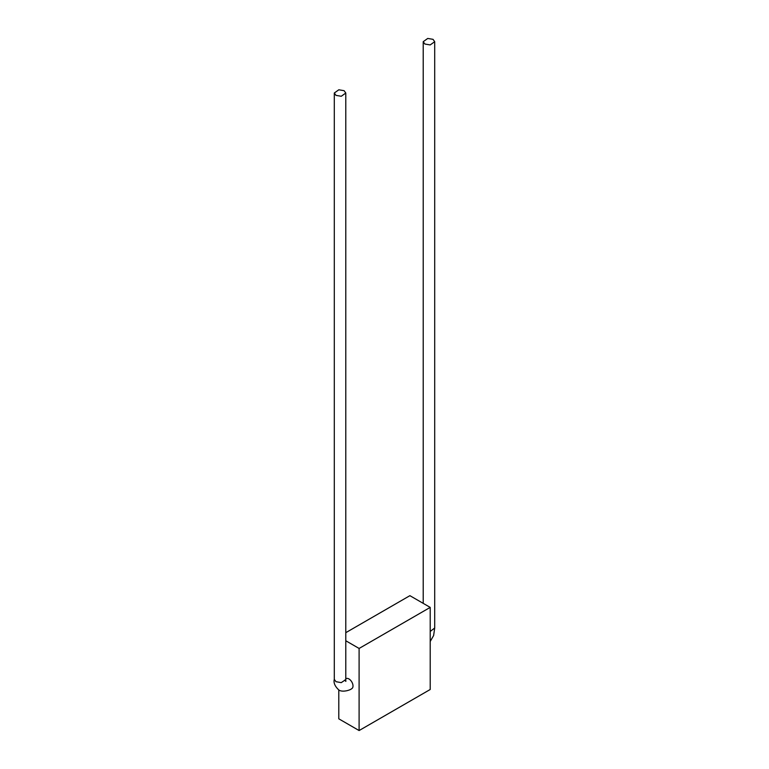 <?xml version="1.0" encoding="UTF-8"?>
<svg xmlns="http://www.w3.org/2000/svg" width="769" height="769" viewBox="0 0 769 769"><rect width="100%" height="100%" fill="white"/><g stroke="black" fill="none" stroke-linecap="round" stroke-linejoin="round"><path stroke-width="1.15" d="M430.207 607.395L359.104 648.45L359.104 730.55L430.207 689.495L430.207 607.395L409.896 595.667L345.79 632.676M359.104 648.45L345.79 640.76M338.793 689.976L338.793 718.823L359.104 730.55M335.976 95.375L341.273 96.269L345.79 93.03L344.099 90.684L338.812 89.79L334.294 93.02L335.976 95.375M345.79 93.03L345.79 679.575L341.225 682.641L335.976 681.68L334.294 679.344C333.4 682.824 334.948 686.4 338.937 690.062C342.311 692.417 349.895 690.389 351.75 688.649A5.748 3.316 -120 0 0 352.711 684.064A5.748 3.316 -120 0 0 348.934 678.95A5.748 3.316 -120 0 0 346.137 678.623L345.79 678.806M424.901 44.035L423.21 41.689L427.727 38.45L433.024 39.344L434.706 41.689L430.188 44.929L424.901 44.035M430.207 631.455L434.706 628.004M344.685 680.123L345.848 681.382L345.781 679.633M334.294 93.02L334.294 679.373M423.21 603.357L423.21 41.689M434.706 41.689L434.706 628.042L433.62 635.53L430.207 641.481"/></g></svg>
